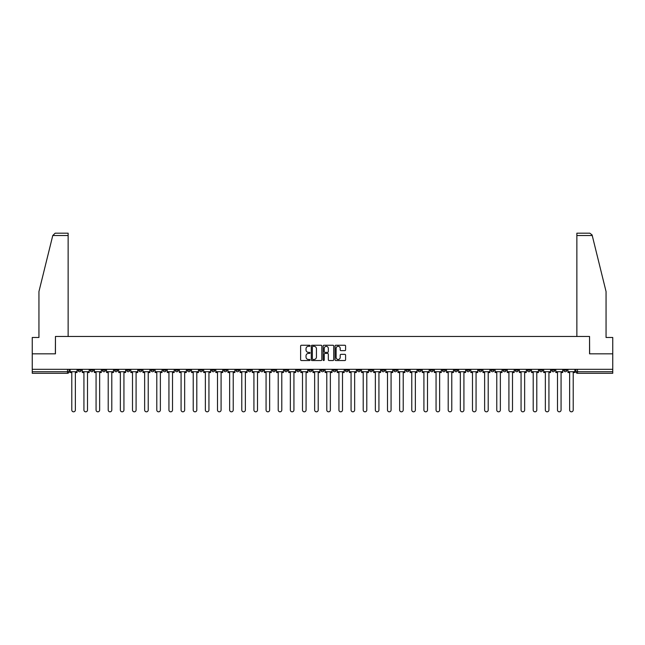 <?xml version="1.0" encoding="UTF-8"?>
<svg xmlns="http://www.w3.org/2000/svg" width="645" height="645" viewBox="0 0 645 645"><rect width="100%" height="100%" fill="white"/><g stroke="black" fill="none" stroke-linecap="round" stroke-linejoin="round"><path stroke-width="0.97" d="M310.043 345.793A0.532 0.532 0 0 0 309.511 345.252L301.392 345.252A0.766 0.766 0 0 0 300.626 346.018L300.626 359.773A0.766 0.766 0 0 0 301.392 360.539L309.511 360.539A0.532 0.532 0 0 0 310.043 359.999A0.532 0.532 0 0 0 309.511 359.467L308.463 359.467A2.443 2.443 0 0 1 306.02 357.024L306.02 355.871A2.443 2.443 0 0 1 308.463 353.428L309.511 353.428A0.532 0.532 0 0 0 310.043 352.896A0.532 0.532 0 0 0 309.511 352.364L308.463 352.364A2.443 2.443 0 0 1 306.02 349.913L306.02 348.768A2.443 2.443 0 0 1 308.463 346.325L309.511 346.325A0.532 0.532 0 0 0 310.043 345.793M478.792 369.319L478.792 370.174L481.912 370.174A1.556 1.556 0 0 1 480.348 371.73A1.556 1.556 0 0 1 478.792 370.174L478.792 369.319M405.939 369.319L405.939 370.174L409.051 370.174A1.556 1.556 0 0 1 407.495 371.73A1.556 1.556 0 0 1 405.939 370.174L405.939 369.319M393.797 369.319L393.797 370.174L396.909 370.174A1.556 1.556 0 0 1 395.353 371.73A1.556 1.556 0 0 1 393.797 370.174L393.797 369.319M320.944 369.319L320.944 370.174L324.056 370.174A1.556 1.556 0 0 1 322.5 371.73A1.556 1.556 0 0 1 320.944 370.174L320.944 369.319M308.802 369.319L308.802 370.174L311.914 370.174A1.556 1.556 0 0 1 310.358 371.73A1.556 1.556 0 0 1 308.802 370.174L308.802 369.319M296.66 369.319L296.66 370.174L299.772 370.174A1.556 1.556 0 0 1 298.216 371.73A1.556 1.556 0 0 1 296.66 370.174L296.66 369.319M272.375 369.319L272.375 370.174L275.488 370.174A1.556 1.556 0 0 1 273.932 371.73A1.556 1.556 0 0 1 272.375 370.174L272.375 369.319M248.091 370.174L248.091 369.319L248.091 370.174A1.556 1.556 0 0 0 249.647 371.73A1.556 1.556 0 0 1 248.091 370.174L251.203 370.174A1.556 1.556 0 0 1 249.647 371.73A1.556 1.556 0 0 0 251.203 370.174L251.203 369.319L251.203 370.174M235.949 370.174L235.949 369.319L235.949 370.174A1.556 1.556 0 0 0 237.505 371.73A1.556 1.556 0 0 1 235.949 370.174L239.061 370.174A1.556 1.556 0 0 1 237.505 371.73M223.807 370.174L223.807 369.319L223.807 370.174A1.556 1.556 0 0 0 225.363 371.73A1.556 1.556 0 0 1 223.807 370.174L226.919 370.174A1.556 1.556 0 0 1 225.363 371.73A1.556 1.556 0 0 0 226.919 370.174L226.919 369.319L226.919 370.174M211.665 369.319L211.665 370.174L214.777 370.174A1.556 1.556 0 0 1 213.221 371.73A1.556 1.556 0 0 1 211.665 370.174L211.665 369.319M199.523 369.319L199.523 370.174L202.635 370.174A1.556 1.556 0 0 1 201.079 371.73A1.556 1.556 0 0 1 199.523 370.174L199.523 369.319M187.381 369.319L187.381 370.174L190.493 370.174A1.556 1.556 0 0 1 188.937 371.73A1.556 1.556 0 0 1 187.381 370.174L187.381 369.319M175.238 370.174L175.238 369.319L175.238 370.174A1.556 1.556 0 0 0 176.794 371.73A1.556 1.556 0 0 1 175.238 370.174L178.351 370.174A1.556 1.556 0 0 1 176.794 371.73M150.946 370.174L150.946 369.319L150.946 370.174A1.556 1.556 0 0 0 152.51 371.73A1.556 1.556 0 0 1 150.946 370.174L154.066 370.174A1.556 1.556 0 0 1 152.51 371.73A1.556 1.556 0 0 0 154.066 370.174L154.066 369.319L154.066 370.174M138.804 370.174L138.804 369.319L138.804 370.174A1.556 1.556 0 0 0 140.36 371.73A1.556 1.556 0 0 1 138.804 370.174L141.924 370.174A1.556 1.556 0 0 1 140.36 371.73A1.556 1.556 0 0 0 141.924 370.174L141.924 369.319L141.924 370.174M126.662 370.174L126.662 369.319L126.662 370.174A1.556 1.556 0 0 0 128.218 371.73A1.556 1.556 0 0 1 126.662 370.174L129.782 370.174A1.556 1.556 0 0 1 128.218 371.73A1.556 1.556 0 0 0 129.782 370.174L129.782 369.319L129.782 370.174M114.52 370.174L114.52 369.319L114.52 370.174A1.556 1.556 0 0 0 116.076 371.73A1.556 1.556 0 0 1 114.52 370.174L117.64 370.174A1.556 1.556 0 0 1 116.076 371.73M102.378 370.174L102.378 369.319L102.378 370.174A1.556 1.556 0 0 0 103.934 371.73A1.556 1.556 0 0 1 102.378 370.174L105.49 370.174A1.556 1.556 0 0 1 103.934 371.73A1.556 1.556 0 0 0 105.49 370.174L105.49 369.319L105.49 370.174M90.236 370.174L90.236 369.319L90.236 370.174A1.556 1.556 0 0 0 91.792 371.73A1.556 1.556 0 0 1 90.236 370.174L93.348 370.174A1.556 1.556 0 0 1 91.792 371.73A1.556 1.556 0 0 0 93.348 370.174L93.348 369.319L93.348 370.174M344.825 350.638A0.766 0.766 0 0 0 345.591 349.88L345.591 346.018A0.766 0.766 0 0 0 344.825 345.252L335.811 345.252A0.766 0.766 0 0 0 335.045 346.018L335.045 359.773A0.766 0.766 0 0 0 335.811 360.539L344.825 360.539A0.766 0.766 0 0 0 345.591 359.773L345.591 355.113A0.766 0.766 0 0 0 344.825 354.347L340.971 354.347A0.766 0.766 0 0 0 340.205 355.113L340.205 357.419A2.04 2.04 0 0 1 338.165 359.467A2.04 2.04 0 0 1 336.118 357.419L336.118 348.365A2.04 2.04 0 0 1 338.165 346.325A2.04 2.04 0 0 1 340.205 348.365L340.205 349.88A0.766 0.766 0 0 0 340.971 350.638L344.825 350.638M52.769 235.522L55.172 233.184L68.136 233.184L68.136 235.522L52.769 235.522L38.942 291.564L38.942 337.48L32.25 337.48L32.25 353.831L55.446 353.831L55.446 336.472L589.554 336.472L589.554 353.831L612.75 353.831L612.75 369.319L32.25 369.319L32.25 371.73L69.063 371.73L69.063 369.319L69.063 371.73A1.556 1.556 0 0 1 67.507 373.286L32.25 373.286L32.25 371.73M32.25 353.831L32.25 369.319M321.831 346.018A0.766 0.766 0 0 0 321.065 345.252L312.051 345.252A0.766 0.766 0 0 0 311.285 346.018L311.285 359.773A0.766 0.766 0 0 0 312.051 360.539L321.065 360.539A0.766 0.766 0 0 0 321.831 359.773L321.831 346.018M323.935 345.252L332.949 345.252A0.766 0.766 0 0 1 333.715 346.018L333.715 359.773A0.766 0.766 0 0 1 332.949 360.539L329.087 360.539A0.766 0.766 0 0 1 328.329 359.773L328.329 354.194A0.766 0.766 0 0 0 327.563 353.428L324.999 353.428A0.766 0.766 0 0 0 324.242 354.194L324.242 359.999A0.532 0.532 0 0 1 323.701 360.539A0.532 0.532 0 0 1 323.169 359.999L323.169 346.018A0.766 0.766 0 0 1 323.935 345.252M575.937 369.319L575.937 371.73L612.75 371.73L612.75 373.286L577.493 373.286A1.556 1.556 0 0 1 575.937 371.73A1.556 1.556 0 0 0 577.493 373.286L577.493 369.319M612.75 369.319L612.75 371.73M566.907 369.319L566.907 370.174A1.556 1.556 0 0 1 565.351 371.73A1.556 1.556 0 0 1 563.794 370.174L566.907 370.174M563.794 369.319L563.794 370.174M554.764 369.319L554.764 370.174A1.556 1.556 0 0 1 553.208 371.73A1.556 1.556 0 0 1 551.652 370.174L554.764 370.174M551.652 369.319L551.652 370.174M542.622 370.174L542.622 369.319L542.622 370.174A1.556 1.556 0 0 1 541.066 371.73A1.556 1.556 0 0 1 539.51 370.174L542.622 370.174A1.556 1.556 0 0 1 541.066 371.73M539.51 369.319L539.51 370.174M530.48 369.319L530.48 370.174A1.556 1.556 0 0 1 528.924 371.73A1.556 1.556 0 0 1 527.36 370.174A1.556 1.556 0 0 0 528.924 371.73M527.36 369.319L527.36 370.174L530.48 370.174M518.338 369.319L518.338 370.174A1.556 1.556 0 0 1 516.782 371.73A1.556 1.556 0 0 1 515.218 370.174L518.338 370.174A1.556 1.556 0 0 1 516.782 371.73M515.218 369.319L515.218 370.174M506.196 369.319L506.196 370.174A1.556 1.556 0 0 1 504.64 371.73A1.556 1.556 0 0 1 503.076 370.174A1.556 1.556 0 0 0 504.64 371.73M503.076 369.319L503.076 370.174L506.196 370.174M494.054 369.319L494.054 370.174A1.556 1.556 0 0 1 492.49 371.73A1.556 1.556 0 0 1 490.934 370.174L494.054 370.174M490.934 369.319L490.934 370.174M481.912 369.319L481.912 370.174A1.556 1.556 0 0 1 480.348 371.73M469.762 369.319L469.762 370.174A1.556 1.556 0 0 1 468.206 371.73A1.556 1.556 0 0 1 466.649 370.174L469.762 370.174M466.649 369.319L466.649 370.174M457.619 369.319L457.619 370.174A1.556 1.556 0 0 1 456.063 371.73A1.556 1.556 0 0 1 454.507 370.174L457.619 370.174M454.507 369.319L454.507 370.174M445.477 369.319L445.477 370.174A1.556 1.556 0 0 1 443.921 371.73A1.556 1.556 0 0 1 442.365 370.174A1.556 1.556 0 0 0 443.921 371.73M442.365 369.319L442.365 370.174L445.477 370.174M433.335 369.319L433.335 370.174A1.556 1.556 0 0 1 431.779 371.73A1.556 1.556 0 0 1 430.223 370.174L433.335 370.174M430.223 369.319L430.223 370.174M421.193 369.319L421.193 370.174A1.556 1.556 0 0 1 419.637 371.73A1.556 1.556 0 0 1 418.081 370.174L421.193 370.174M418.081 369.319L418.081 370.174M409.051 369.319L409.051 370.174M396.909 369.319L396.909 370.174L396.909 369.319M384.767 369.319L384.767 370.174A1.556 1.556 0 0 1 383.211 371.73A1.556 1.556 0 0 1 381.655 370.174L384.767 370.174M381.655 369.319L381.655 370.174M372.625 369.319L372.625 370.174A1.556 1.556 0 0 1 371.069 371.73A1.556 1.556 0 0 1 369.512 370.174L372.625 370.174M369.512 369.319L369.512 370.174M360.482 369.319L360.482 370.174A1.556 1.556 0 0 1 358.926 371.73A1.556 1.556 0 0 1 357.37 370.174L360.482 370.174M357.37 369.319L357.37 370.174M348.34 369.319L348.34 370.174A1.556 1.556 0 0 1 346.784 371.73A1.556 1.556 0 0 1 345.228 370.174L348.34 370.174M345.228 369.319L345.228 370.174M336.198 369.319L336.198 370.174A1.556 1.556 0 0 1 334.642 371.73A1.556 1.556 0 0 1 333.086 370.174L336.198 370.174M333.086 369.319L333.086 370.174M324.056 369.319L324.056 370.174A1.556 1.556 0 0 1 322.5 371.73M311.914 369.319L311.914 370.174M299.772 370.174L299.772 369.319L299.772 370.174A1.556 1.556 0 0 1 298.216 371.73M287.63 369.319L287.63 370.174A1.556 1.556 0 0 1 286.074 371.73A1.556 1.556 0 0 1 284.518 370.174A1.556 1.556 0 0 0 286.074 371.73A1.556 1.556 0 0 0 287.63 370.174L284.518 370.174L284.518 369.319M275.488 370.174L275.488 369.319L275.488 370.174A1.556 1.556 0 0 1 273.932 371.73M263.345 369.319L263.345 370.174A1.556 1.556 0 0 1 261.789 371.73A1.556 1.556 0 0 1 260.233 370.174A1.556 1.556 0 0 0 261.789 371.73M260.233 369.319L260.233 370.174L263.345 370.174M239.061 369.319L239.061 370.174L239.061 369.319M214.777 370.174L214.777 369.319L214.777 370.174A1.556 1.556 0 0 1 213.221 371.73M202.635 370.174L202.635 369.319L202.635 370.174A1.556 1.556 0 0 1 201.079 371.73M190.493 370.174L190.493 369.319L190.493 370.174A1.556 1.556 0 0 1 188.937 371.73M178.351 369.319L178.351 370.174L178.351 369.319M166.208 370.174L166.208 369.319L166.208 370.174A1.556 1.556 0 0 1 164.652 371.73A1.556 1.556 0 0 1 163.088 370.174L166.208 370.174A1.556 1.556 0 0 1 164.652 371.73M163.088 369.319L163.088 370.174M117.64 369.319L117.64 370.174L117.64 369.319M81.206 369.319L81.206 370.174A1.556 1.556 0 0 1 79.649 371.73A1.556 1.556 0 0 1 78.093 370.174A1.556 1.556 0 0 0 79.649 371.73A1.556 1.556 0 0 0 81.206 370.174L81.206 369.319M78.093 369.319L78.093 370.174L81.206 370.174M67.507 369.319L67.507 373.286A1.556 1.556 0 0 0 69.063 371.73M312.889 346.325A0.532 0.532 0 0 0 312.357 346.857L312.357 358.934A0.532 0.532 0 0 0 312.889 359.467L314.002 359.467A2.443 2.443 0 0 0 316.445 357.024L316.445 348.768A2.443 2.443 0 0 0 314.002 346.325L312.889 346.325M328.329 348.405A2.04 2.04 0 0 0 326.281 346.365A2.04 2.04 0 0 0 324.242 348.405L324.242 351.598A0.766 0.766 0 0 0 324.999 352.364L327.563 352.364A0.766 0.766 0 0 0 328.329 351.598L328.329 348.405M70.12 371.73L70.12 372.512L71.789 372.512L71.789 410.026A1.79 1.79 0 0 0 73.578 411.816A1.79 1.79 0 0 0 75.368 410.026L75.368 372.512L77.045 372.512L77.045 371.73L70.12 371.73L70.12 369.319M77.045 371.73L77.045 369.319M68.136 336.472L68.136 235.522M55.365 353.831L55.446 336.472M612.75 353.831L612.75 337.48L606.058 337.48L606.058 291.564L592.094 234.957L589.828 233.184L576.864 233.184L576.864 336.472M589.635 353.831L589.554 336.472M82.262 371.73L82.262 372.512L83.931 372.512L83.931 410.026A1.79 1.79 0 0 0 85.721 411.816A1.79 1.79 0 0 0 87.51 410.026L87.51 372.512L89.187 372.512L89.187 371.73L82.262 371.73L82.262 369.319M89.187 371.73L89.187 369.319M94.404 371.73L94.404 372.512L96.073 372.512L96.073 410.026A1.79 1.79 0 0 0 97.863 411.816A1.79 1.79 0 0 0 99.653 410.026L99.653 372.512L101.33 372.512L101.33 371.73L94.404 371.73L94.404 369.319M101.33 371.73L101.33 369.319M106.546 371.73L106.546 372.512L108.215 372.512L108.215 410.026A1.79 1.79 0 0 0 110.005 411.816A1.79 1.79 0 0 0 111.795 410.026L111.795 372.512L113.472 372.512L113.472 371.73L106.546 371.73L106.546 369.319M113.472 371.73L113.472 369.319M118.688 371.73L118.688 372.512L120.357 372.512L120.357 410.026A1.79 1.79 0 0 0 122.147 411.816A1.79 1.79 0 0 0 123.937 410.026L123.937 372.512L125.614 372.512L125.614 371.73L118.688 371.73L118.688 369.319M125.614 371.73L125.614 369.319M130.83 371.73L130.83 372.512L132.499 372.512L132.499 410.026A1.79 1.79 0 0 0 134.289 411.816A1.79 1.79 0 0 0 136.087 410.026L136.087 372.512L137.756 372.512L137.756 371.73L130.83 371.73L130.83 369.319M137.756 371.73L137.756 369.319M142.972 371.73L142.972 372.512L144.641 372.512L144.641 410.026A1.79 1.79 0 0 0 146.439 411.816A1.79 1.79 0 0 0 148.229 410.026L148.229 372.512L149.898 372.512L149.898 371.73L142.972 371.73L142.972 369.319M149.898 371.73L149.898 369.319M155.114 371.73L155.114 372.512L156.791 372.512L156.791 410.026A1.79 1.79 0 0 0 158.581 411.816A1.79 1.79 0 0 0 160.371 410.026L160.371 372.512L162.04 372.512L162.04 371.73L155.114 371.73L155.114 369.319M162.04 371.73L162.04 369.319M167.257 371.73L167.257 372.512L168.934 372.512L168.934 410.026A1.79 1.79 0 0 0 170.723 411.816A1.79 1.79 0 0 0 172.513 410.026L172.513 372.512L174.182 372.512L174.182 371.73L167.257 371.73L167.257 369.319M174.182 371.73L174.182 369.319M179.399 371.73L179.399 372.512L181.076 372.512L181.076 410.026A1.79 1.79 0 0 0 182.866 411.816A1.79 1.79 0 0 0 184.655 410.026L184.655 372.512L186.324 372.512L186.324 371.73L179.399 371.73L179.399 369.319M186.324 371.73L186.324 369.319M191.541 371.73L191.541 372.512L193.218 372.512L193.218 410.026A1.79 1.79 0 0 0 195.008 411.816A1.79 1.79 0 0 0 196.798 410.026L196.798 372.512L198.466 372.512L198.466 371.73L191.541 371.73L191.541 369.319M198.466 371.73L198.466 369.319M203.683 371.73L203.683 372.512L205.36 372.512L205.36 410.026A1.79 1.79 0 0 0 207.15 411.816A1.79 1.79 0 0 0 208.94 410.026L208.94 372.512L210.609 372.512L210.609 371.73L203.683 371.73L203.683 369.319M210.609 371.73L210.609 369.319M215.825 371.73L215.825 372.512L217.502 372.512L217.502 410.026A1.79 1.79 0 0 0 219.292 411.816A1.79 1.79 0 0 0 221.082 410.026L221.082 372.512L222.751 372.512L222.751 371.73L215.825 371.73L215.825 369.319M222.751 371.73L222.751 369.319M227.967 371.73L227.967 372.512L229.644 372.512L229.644 410.026A1.79 1.79 0 0 0 231.434 411.816A1.79 1.79 0 0 0 233.224 410.026L233.224 372.512L234.893 372.512L234.893 371.73L227.967 371.73L227.967 369.319M234.893 371.73L234.893 369.319M240.109 371.73L240.109 372.512L241.786 372.512L241.786 410.026A1.79 1.79 0 0 0 243.576 411.816A1.79 1.79 0 0 0 245.366 410.026L245.366 372.512L247.035 372.512L247.035 371.73L240.109 371.73L240.109 369.319M247.035 371.73L247.035 369.319M252.251 371.73L252.251 372.512L253.928 372.512L253.928 410.026A1.79 1.79 0 0 0 255.718 411.816A1.79 1.79 0 0 0 257.508 410.026L257.508 372.512L259.177 372.512L259.177 371.73L252.251 371.73L252.251 369.319M259.177 371.73L259.177 369.319M264.394 371.73L264.394 372.512L266.071 372.512L266.071 410.026A1.79 1.79 0 0 0 267.86 411.816A1.79 1.79 0 0 0 269.65 410.026L269.65 372.512L271.319 372.512L271.319 371.73L264.394 371.73L264.394 369.319M271.319 371.73L271.319 369.319M276.536 371.73L276.536 372.512L278.213 372.512L278.213 410.026A1.79 1.79 0 0 0 280.003 411.816A1.79 1.79 0 0 0 281.792 410.026L281.792 372.512L283.461 372.512L283.461 371.73L276.536 371.73L276.536 369.319M283.461 371.73L283.461 369.319M288.678 371.73L288.678 372.512L290.355 372.512L290.355 410.026A1.79 1.79 0 0 0 292.145 411.816A1.79 1.79 0 0 0 293.935 410.026L293.935 372.512L295.612 372.512L295.612 371.73L288.678 371.73L288.678 369.319M295.612 371.73L295.612 369.319M300.82 371.73L300.82 372.512L302.497 372.512L302.497 410.026A1.79 1.79 0 0 0 304.287 411.816A1.79 1.79 0 0 0 306.077 410.026L306.077 372.512L307.754 372.512L307.754 371.73L300.82 371.73L300.82 369.319M307.754 371.73L307.754 369.319M312.962 371.73L312.962 372.512L314.639 372.512L314.639 410.026A1.79 1.79 0 0 0 316.429 411.816A1.79 1.79 0 0 0 318.219 410.026L318.219 372.512L319.896 372.512L319.896 371.73L312.962 371.73L312.962 369.319M319.896 371.73L319.896 369.319M325.104 371.73L325.104 372.512L326.781 372.512L326.781 410.026A1.79 1.79 0 0 0 328.571 411.816A1.79 1.79 0 0 0 330.361 410.026L330.361 372.512L332.038 372.512L332.038 371.73L325.104 371.73L325.104 369.319M332.038 371.73L332.038 369.319M337.246 371.73L337.246 372.512L338.923 372.512L338.923 410.026A1.79 1.79 0 0 0 340.713 411.816A1.79 1.79 0 0 0 342.503 410.026L342.503 372.512L344.18 372.512L344.18 371.73L337.246 371.73L337.246 369.319M344.18 371.73L344.18 369.319M349.388 371.73L349.388 372.512L351.065 372.512L351.065 410.026A1.79 1.79 0 0 0 352.855 411.816A1.79 1.79 0 0 0 354.645 410.026L354.645 372.512L356.322 372.512L356.322 371.73L349.388 371.73L349.388 369.319M356.322 371.73L356.322 369.319M361.539 371.73L361.539 372.512L363.208 372.512L363.208 410.026A1.79 1.79 0 0 0 364.997 411.816A1.79 1.79 0 0 0 366.787 410.026L366.787 372.512L368.464 372.512L368.464 371.73L361.539 371.73L361.539 369.319M368.464 371.73L368.464 369.319M373.681 371.73L373.681 372.512L375.35 372.512L375.35 410.026A1.79 1.79 0 0 0 377.14 411.816A1.79 1.79 0 0 0 378.929 410.026L378.929 372.512L380.606 372.512L380.606 371.73L373.681 371.73L373.681 369.319M380.606 371.73L380.606 369.319M385.823 371.73L385.823 372.512L387.492 372.512L387.492 410.026A1.79 1.79 0 0 0 389.282 411.816A1.79 1.79 0 0 0 391.072 410.026L391.072 372.512L392.749 372.512L392.749 371.73L385.823 371.73L385.823 369.319M392.749 371.73L392.749 369.319M397.965 371.73L397.965 372.512L399.634 372.512L399.634 410.026A1.79 1.79 0 0 0 401.424 411.816A1.79 1.79 0 0 0 403.214 410.026L403.214 372.512L404.891 372.512L404.891 371.73L397.965 371.73L397.965 369.319M404.891 371.73L404.891 369.319M410.107 371.73L410.107 372.512L411.776 372.512L411.776 410.026A1.79 1.79 0 0 0 413.566 411.816A1.79 1.79 0 0 0 415.356 410.026L415.356 372.512L417.033 372.512L417.033 371.73L410.107 371.73L410.107 369.319M417.033 371.73L417.033 369.319M422.249 371.73L422.249 372.512L423.918 372.512L423.918 410.026A1.79 1.79 0 0 0 425.708 411.816A1.79 1.79 0 0 0 427.498 410.026L427.498 372.512L429.175 372.512L429.175 371.73L422.249 371.73L422.249 369.319M429.175 371.73L429.175 369.319M434.391 371.73L434.391 372.512L436.06 372.512L436.06 410.026A1.79 1.79 0 0 0 437.85 411.816A1.79 1.79 0 0 0 439.64 410.026L439.64 372.512L441.317 372.512L441.317 371.73L434.391 371.73L434.391 369.319M441.317 371.73L441.317 369.319M446.534 371.73L446.534 372.512L448.202 372.512L448.202 410.026A1.79 1.79 0 0 0 449.992 411.816A1.79 1.79 0 0 0 451.782 410.026L451.782 372.512L453.459 372.512L453.459 371.73L446.534 371.73L446.534 369.319M453.459 371.73L453.459 369.319M458.676 371.73L458.676 372.512L460.345 372.512L460.345 410.026A1.79 1.79 0 0 0 462.134 411.816A1.79 1.79 0 0 0 463.924 410.026L463.924 372.512L465.601 372.512L465.601 371.73L458.676 371.73L458.676 369.319M465.601 371.73L465.601 369.319M470.818 371.73L470.818 372.512L472.487 372.512L472.487 410.026A1.79 1.79 0 0 0 474.277 411.816A1.79 1.79 0 0 0 476.066 410.026L476.066 372.512L477.743 372.512L477.743 371.73L470.818 371.73L470.818 369.319M477.743 371.73L477.743 369.319M482.96 371.73L482.96 372.512L484.629 372.512L484.629 410.026A1.79 1.79 0 0 0 486.419 411.816A1.79 1.79 0 0 0 488.209 410.026L488.209 372.512L489.886 372.512L489.886 371.73L482.96 371.73L482.96 369.319M489.886 371.73L489.886 369.319M495.102 371.73L495.102 372.512L496.771 372.512L496.771 410.026A1.79 1.79 0 0 0 498.561 411.816A1.79 1.79 0 0 0 500.359 410.026L500.359 372.512L502.028 372.512L502.028 371.73L495.102 371.73L495.102 369.319M502.028 371.73L502.028 369.319M507.244 371.73L507.244 372.512L508.913 372.512L508.913 410.026A1.79 1.79 0 0 0 510.711 411.816A1.79 1.79 0 0 0 512.501 410.026L512.501 372.512L514.17 372.512L514.17 371.73L507.244 371.73L507.244 369.319M514.17 371.73L514.17 369.319M519.386 371.73L519.386 372.512L521.063 372.512L521.063 410.026A1.79 1.79 0 0 0 522.853 411.816A1.79 1.79 0 0 0 524.643 410.026L524.643 372.512L526.312 372.512L526.312 371.73L519.386 371.73L519.386 369.319M526.312 371.73L526.312 369.319M531.528 371.73L531.528 372.512L533.205 372.512L533.205 410.026A1.79 1.79 0 0 0 534.995 411.816A1.79 1.79 0 0 0 536.785 410.026L536.785 372.512L538.454 372.512L538.454 371.73L531.528 371.73L531.528 369.319M538.454 371.73L538.454 369.319M543.671 371.73L543.671 372.512L545.347 372.512L545.347 410.026A1.79 1.79 0 0 0 547.137 411.816A1.79 1.79 0 0 0 548.927 410.026L548.927 372.512L550.596 372.512L550.596 371.73L543.671 371.73L543.671 369.319M550.596 371.73L550.596 369.319M555.813 371.73L555.813 372.512L557.49 372.512L557.49 410.026A1.79 1.79 0 0 0 559.279 411.816A1.79 1.79 0 0 0 561.069 410.026L561.069 372.512L562.738 372.512L562.738 371.73L555.813 371.73L555.813 369.319M562.738 371.73L562.738 369.319M567.955 371.73L567.955 372.512L569.632 372.512L569.632 410.026A1.79 1.79 0 0 0 571.422 411.816A1.79 1.79 0 0 0 573.212 410.026L573.212 372.512L574.88 372.512L574.88 371.73L567.955 371.73L567.955 369.319M574.88 371.73L574.88 369.319M592.231 235.522L576.864 235.522"/></g></svg>
